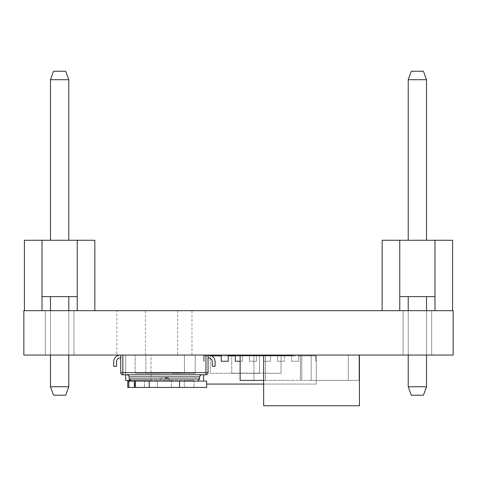 <?xml version="1.0" encoding="UTF-8"?>
<svg xmlns="http://www.w3.org/2000/svg" width="477" height="477" viewBox="0 0 477 477"><rect width="100%" height="100%" fill="white"/><g stroke="black" fill="none" stroke-linecap="round" stroke-linejoin="round"><path stroke-width="0.36" stroke-dasharray="2.38 1.79" d="M50.473 240.265L68.777 240.265L50.473 240.265L68.777 240.265L50.473 240.265L68.777 240.265L50.473 240.265L68.777 240.265L50.473 240.265L68.777 240.265L50.473 240.265L68.777 240.265L50.473 240.265L68.777 240.265L50.473 240.265L68.777 240.265L50.473 240.265L50.473 79.701L50.473 240.265L50.473 79.701L68.777 79.701L68.777 240.265L68.777 79.701L50.473 79.701L53.543 71.246L65.707 71.246L53.543 71.246L50.473 79.701L50.473 240.265L50.473 79.701L68.777 79.701L65.707 71.246L68.777 79.701L68.777 240.265L68.777 79.701L50.473 79.701L50.473 240.265L50.473 79.701L68.777 79.701L68.777 240.265L68.777 79.701L50.473 79.701L50.473 240.265L50.473 79.701L68.777 79.701L68.777 240.265L68.777 79.701L50.473 79.701L50.473 240.265L50.473 79.701L68.777 79.701L68.777 240.265L68.777 79.701L50.473 79.701L50.473 240.265L50.473 79.701L68.777 79.701L68.777 240.265L68.777 79.701L50.473 79.701L50.473 240.265L50.473 79.701L68.777 79.701L68.777 240.265L68.777 79.701L50.473 79.701L68.777 79.701L68.777 240.265M94.84 310.688L94.84 240.265L94.84 310.688L94.84 240.265L94.84 310.688L94.84 240.265L94.84 310.688L94.84 240.265L94.84 310.688L94.84 240.265L94.84 310.688L94.84 240.265L94.84 310.688L94.84 240.265L94.84 310.688L77.232 310.688L94.84 310.688L77.232 310.688L94.84 310.688L77.232 310.688L94.84 310.688L77.232 310.688L94.84 310.688L77.232 310.688L94.84 310.688L77.232 310.688L94.84 310.688L77.232 310.688L94.84 310.688L77.232 310.688L94.84 310.688L94.84 240.265L24.41 240.265L42.018 240.265L24.41 240.265L42.018 240.265L24.41 240.265L42.018 240.265L24.41 240.265L42.018 240.265L24.41 240.265L42.018 240.265L24.41 240.265L42.018 240.265L24.41 240.265L42.018 240.265L24.41 240.265L24.41 310.688L42.018 310.688L24.41 310.688L42.018 310.688L24.41 310.688L42.018 310.688L24.41 310.688L42.018 310.688L24.41 310.688L42.018 310.688L24.41 310.688L42.018 310.688L24.41 310.688L42.018 310.688L24.41 310.688L42.018 310.688L24.41 310.688L24.41 240.265L24.41 310.688M50.473 296.605L68.777 296.605L50.473 296.605L68.777 296.605L50.473 296.605L68.777 296.605L50.473 296.605L68.777 296.605L50.473 296.605L68.777 296.605L50.473 296.605L68.777 296.605L50.473 296.605L68.777 296.605L50.473 296.605L68.777 296.605L50.473 296.605L50.473 386.746L68.777 386.746L50.473 386.746L53.543 395.194L65.707 395.194L53.543 395.194L50.473 386.746L68.777 386.746L65.707 395.194L68.777 386.746L50.473 386.746L68.777 386.746L50.473 386.746L68.777 386.746L50.473 386.746L68.777 386.746L50.473 386.746L68.777 386.746L50.473 386.746L68.777 386.746L50.473 386.746L53.543 395.194L65.707 395.194L53.543 395.194L65.707 395.194L53.543 395.194L65.707 395.194L53.543 395.194L65.707 395.194L53.543 395.194L65.707 395.194L53.543 395.194L65.707 395.194L53.543 395.194L65.707 395.194L68.777 386.746L50.473 386.746L53.543 395.194L50.473 386.746L53.543 395.194L50.473 386.746L53.543 395.194L50.473 386.746L53.543 395.194L50.473 386.746L53.543 395.194L50.473 386.746L50.473 296.605L50.473 386.746L50.473 296.605L50.473 386.746L50.473 296.605L50.473 386.746L50.473 296.605L50.473 386.746L50.473 296.605L50.473 386.746L50.473 296.605L50.473 386.746L50.473 296.605L50.473 386.746L53.543 395.194L50.473 386.746M77.232 240.265L77.232 310.688L77.232 240.265L77.232 310.688L77.232 240.265L77.232 310.688L77.232 240.265L77.232 310.688L77.232 240.265L77.232 310.688L77.232 240.265L77.232 310.688L77.232 240.265L77.232 310.688L77.232 240.265L77.232 296.605L42.018 296.605L42.018 310.688M42.018 240.265L42.018 296.605M68.777 296.605L68.777 386.746L65.707 395.194L68.777 386.746L65.707 395.194L68.777 386.746L65.707 395.194L68.777 386.746L65.707 395.194L68.777 386.746L65.707 395.194L68.777 386.746L65.707 395.194L68.777 386.746L68.777 296.605L68.777 386.746M77.232 296.605L77.232 310.688M50.473 310.688L50.473 355.049M68.777 310.688L68.777 355.049M68.777 79.701L65.707 71.246L68.777 79.701L65.707 71.246L68.777 79.701L65.707 71.246L68.777 79.701L65.707 71.246L68.777 79.701L65.707 71.246L68.777 79.701L65.707 71.246L68.777 79.701L65.707 71.246L53.543 71.246L65.707 71.246L53.543 71.246L65.707 71.246L53.543 71.246L65.707 71.246L53.543 71.246L65.707 71.246L53.543 71.246L65.707 71.246L53.543 71.246L65.707 71.246L53.543 71.246L50.473 79.701M408.223 240.265L426.527 240.265L408.223 240.265L426.527 240.265L408.223 240.265L426.527 240.265L408.223 240.265L426.527 240.265L408.223 240.265L426.527 240.265L408.223 240.265L426.527 240.265L408.223 240.265L426.527 240.265L408.223 240.265L426.527 240.265L408.223 240.265L408.223 79.701L408.223 240.265L408.223 79.701L426.527 79.701L426.527 240.265L426.527 79.701L408.223 79.701L411.293 71.246L423.457 71.246L411.293 71.246L408.223 79.701L408.223 240.265L408.223 79.701L426.527 79.701L423.457 71.246L426.527 79.701L426.527 240.265L426.527 79.701L408.223 79.701L408.223 240.265L408.223 79.701L426.527 79.701L426.527 240.265L426.527 79.701L408.223 79.701L408.223 240.265L408.223 79.701L426.527 79.701L426.527 240.265L426.527 79.701L408.223 79.701L408.223 240.265L408.223 79.701L426.527 79.701L426.527 240.265L426.527 79.701L408.223 79.701L408.223 240.265L408.223 79.701L426.527 79.701L426.527 240.265L426.527 79.701L408.223 79.701L408.223 240.265L408.223 79.701L426.527 79.701L426.527 240.265L426.527 79.701L408.223 79.701L426.527 79.701L426.527 240.265M452.59 310.688L452.59 240.265L452.59 310.688L452.59 240.265L452.59 310.688L452.59 240.265L452.59 310.688L452.59 240.265L452.59 310.688L452.59 240.265L452.59 310.688L452.59 240.265L452.59 310.688L452.59 240.265L452.59 310.688L434.982 310.688L452.59 310.688L434.982 310.688L452.59 310.688L434.982 310.688L452.59 310.688L434.982 310.688L452.59 310.688L434.982 310.688L452.59 310.688L434.982 310.688L452.59 310.688L434.982 310.688L452.59 310.688L434.982 310.688L452.59 310.688L452.59 240.265L382.16 240.265L399.768 240.265L382.16 240.265L399.768 240.265L382.16 240.265L399.768 240.265L382.16 240.265L399.768 240.265L382.16 240.265L399.768 240.265L382.16 240.265L399.768 240.265L382.16 240.265L399.768 240.265L382.16 240.265L382.16 310.688L399.768 310.688L382.16 310.688L399.768 310.688L382.16 310.688L399.768 310.688L382.16 310.688L399.768 310.688L382.16 310.688L399.768 310.688L382.16 310.688L399.768 310.688L382.16 310.688L399.768 310.688L382.16 310.688L399.768 310.688L382.16 310.688L382.16 240.265L382.16 310.688M408.223 296.605L426.527 296.605L408.223 296.605L426.527 296.605L408.223 296.605L426.527 296.605L408.223 296.605L426.527 296.605L408.223 296.605L426.527 296.605L408.223 296.605L426.527 296.605L408.223 296.605L426.527 296.605L408.223 296.605L426.527 296.605L408.223 296.605L408.223 386.746L426.527 386.746L408.223 386.746L411.293 395.194L423.457 395.194L411.293 395.194L408.223 386.746L426.527 386.746L423.457 395.194L426.527 386.746L408.223 386.746L426.527 386.746L408.223 386.746L426.527 386.746L408.223 386.746L426.527 386.746L408.223 386.746L426.527 386.746L408.223 386.746L426.527 386.746L408.223 386.746L411.293 395.194L423.457 395.194L411.293 395.194L423.457 395.194L411.293 395.194L423.457 395.194L411.293 395.194L423.457 395.194L411.293 395.194L423.457 395.194L411.293 395.194L423.457 395.194L411.293 395.194L423.457 395.194L426.527 386.746L408.223 386.746L411.293 395.194L408.223 386.746L411.293 395.194L408.223 386.746L411.293 395.194L408.223 386.746L411.293 395.194L408.223 386.746L411.293 395.194L408.223 386.746L408.223 296.605L408.223 386.746L408.223 296.605L408.223 386.746L408.223 296.605L408.223 386.746L408.223 296.605L408.223 386.746L408.223 296.605L408.223 386.746L408.223 296.605L408.223 386.746L408.223 296.605L408.223 386.746L411.293 395.194L408.223 386.746M434.982 240.265L434.982 310.688L434.982 240.265L434.982 310.688L434.982 240.265L434.982 310.688L434.982 240.265L434.982 310.688L434.982 240.265L434.982 310.688L434.982 240.265L434.982 310.688L434.982 240.265L434.982 310.688L434.982 240.265L434.982 296.605L399.768 296.605L399.768 310.688M399.768 240.265L399.768 296.605M426.527 296.605L426.527 386.746L423.457 395.194L426.527 386.746L423.457 395.194L426.527 386.746L423.457 395.194L426.527 386.746L423.457 395.194L426.527 386.746L423.457 395.194L426.527 386.746L423.457 395.194L426.527 386.746L426.527 296.605L426.527 386.746M434.982 296.605L434.982 310.688M408.223 310.688L408.223 355.049M426.527 310.688L426.527 355.049M426.527 79.701L423.457 71.246L426.527 79.701L423.457 71.246L426.527 79.701L423.457 71.246L426.527 79.701L423.457 71.246L426.527 79.701L423.457 71.246L426.527 79.701L423.457 71.246L426.527 79.701L423.457 71.246L411.293 71.246L423.457 71.246L411.293 71.246L423.457 71.246L411.293 71.246L423.457 71.246L411.293 71.246L423.457 71.246L411.293 71.246L423.457 71.246L411.293 71.246L423.457 71.246L411.293 71.246L408.223 79.701M305.036 355.049L308.559 355.049L305.036 355.049L305.036 355.896L315.738 355.896L305.036 355.896L315.738 355.896L305.036 355.896L315.738 355.896L305.036 355.896L315.738 355.896L305.036 355.896L315.738 355.896L305.036 355.896L315.738 355.896L305.036 355.896L305.036 355.049L315.738 355.049L305.036 355.049L315.738 355.049L305.036 355.049L305.036 355.896L305.036 355.049L315.738 355.049L305.036 355.049L315.738 355.049L305.036 355.049L305.036 355.896L305.036 355.049L315.738 355.049L305.036 355.049M206.642 384.063L316.305 384.063L316.305 355.896L298.697 355.896L298.697 355.049L291.656 355.049L298.697 355.049L291.656 355.049L298.697 355.049L298.697 361.244L291.656 361.244L291.656 355.896L298.697 355.896L284.614 355.896L284.614 355.049L277.572 355.049L284.614 355.049L277.572 355.049L284.614 355.049L284.614 361.244L277.572 361.244L277.572 355.896L284.614 355.896L270.531 355.896L270.531 355.049L263.489 355.049L270.531 355.049L263.489 355.049L270.531 355.049L270.531 361.244L263.489 361.244L263.489 355.896L270.531 355.896L256.441 355.896L256.441 355.049L249.399 355.049L256.441 355.049L249.399 355.049L256.441 355.049L256.441 361.244L249.399 361.244L249.399 355.896L256.441 355.896L242.358 355.896L242.358 355.049L235.316 355.049L242.358 355.049L235.316 355.049L242.358 355.049L242.358 361.244L235.316 361.244L235.316 355.896L242.358 355.896L228.274 355.896L228.274 355.049L221.233 355.049L228.274 355.049L221.233 355.049L228.274 355.049L228.274 355.896L221.233 355.896L228.274 355.896L228.274 361.244L221.233 361.244L221.233 355.896L203.625 355.896L214.894 355.896L204.192 355.896L214.894 355.896L204.192 355.896L214.894 355.896L204.192 355.896L214.894 355.896L204.192 355.896L214.894 355.896L204.192 355.896L204.192 355.049L214.894 355.049L204.192 355.049L214.894 355.049L204.192 355.049L214.894 355.049L204.192 355.049L214.894 355.049L204.192 355.049L214.894 355.049L204.192 355.049L214.894 355.049L204.192 355.049L204.192 361.244L204.192 355.896L204.192 361.244L203.625 361.244L203.625 355.896L204.192 355.896L204.192 361.244L203.625 361.244L203.625 355.896L204.192 355.896L204.192 361.244L204.192 355.896L204.192 361.244L203.625 361.244L203.625 355.896L204.192 355.896L204.192 361.244L203.625 361.244L203.625 355.896L204.192 355.896L203.625 355.896L204.192 355.896L203.625 355.896L204.192 355.896L203.625 355.896L204.192 355.896L203.625 355.896L203.625 361.244L203.625 355.896L203.625 361.244L203.625 355.896L203.625 361.244L203.625 355.896L203.625 361.244L203.625 355.896L211.603 355.896M164.947 380.402L170.581 380.402L164.947 380.402M164.947 377.581L168.47 377.581L164.947 377.581M164.386 381.105L197.484 381.105L164.386 381.105M164.386 374.767L201.711 374.767L164.386 374.767M45.315 355.049L45.315 310.688L73.935 310.688L45.315 310.688L73.935 310.688L45.315 310.688L73.935 310.688L45.315 310.688L73.935 310.688L45.315 310.688L73.935 310.688L45.315 310.688L73.935 310.688L45.315 310.688L73.935 310.688L45.315 310.688L73.935 310.688L45.315 310.688L45.315 355.049L73.935 355.049L73.935 310.688L73.935 355.049L73.935 310.688L73.935 355.049L73.935 310.688L73.935 355.049L73.935 310.688L73.935 355.049L45.315 355.049L73.935 355.049L45.315 355.049L45.315 310.688L45.315 355.049L73.935 355.049L45.315 355.049L73.935 355.049L45.315 355.049L45.315 310.688L45.315 355.049L73.935 355.049L45.315 355.049L73.935 355.049L45.315 355.049L45.315 310.688L45.315 355.049L73.935 355.049L45.315 355.049M403.065 355.049L403.065 310.688L431.685 310.688L403.065 310.688L431.685 310.688L403.065 310.688L431.685 310.688L403.065 310.688L431.685 310.688L403.065 310.688L431.685 310.688L403.065 310.688L431.685 310.688L403.065 310.688L431.685 310.688L403.065 310.688L431.685 310.688L403.065 310.688L403.065 355.049L431.685 355.049L431.685 310.688L431.685 355.049L431.685 310.688L431.685 355.049L431.685 310.688L431.685 355.049L431.685 310.688L431.685 355.049L403.065 355.049L431.685 355.049L403.065 355.049L403.065 310.688L403.065 355.049L431.685 355.049L403.065 355.049L431.685 355.049L403.065 355.049L403.065 310.688L403.065 355.049L431.685 355.049L403.065 355.049L431.685 355.049L403.065 355.049L403.065 310.688L403.065 355.049L431.685 355.049L403.065 355.049M177.682 355.049L191.992 355.049L177.682 355.049L177.682 310.688L191.992 310.688L177.682 310.688M191.992 355.049L191.992 310.688M116.865 355.049L145.485 355.049L116.865 355.049L116.865 310.688L145.485 310.688L116.865 310.688M145.485 355.049L145.485 310.688M195.176 355.049L145.879 355.049L195.176 355.049L195.176 373.36L182.5 373.36L195.176 373.36L195.176 355.049M259.571 355.049L210.274 355.049L259.571 355.049L259.571 373.36L246.895 373.36L259.571 373.36L259.571 355.049M281.036 355.049L231.739 355.049L281.036 355.049L281.036 373.36L268.36 373.36L281.036 373.36L281.036 355.049M184.444 355.049L135.146 355.049L184.444 355.049L184.444 373.36L171.768 373.36L184.444 373.36L184.444 355.049M208.33 355.049L122.839 355.049L208.05 355.049L208.05 357.863L208.33 355.049A6.761 6.761 0 0 1 215.091 361.81L215.091 366.318L212.277 366.318L212.277 361.81A3.941 3.941 0 0 0 208.33 357.863L208.05 357.863M122.839 355.049L120.723 355.049L122.839 355.049L122.839 374.767L205.939 374.767A2.111 2.111 0 0 0 208.05 372.656L208.05 355.049M120.723 357.863L120.442 357.863A3.941 3.941 0 0 0 116.501 361.81L116.501 366.318L116.501 361.81L116.501 366.318L113.681 366.318L116.501 366.318L113.681 366.318L113.681 361.81A6.761 6.761 0 0 1 120.442 355.049A6.761 6.761 0 0 0 113.681 361.81A6.761 6.761 0 0 1 120.442 355.049L120.723 372.656A2.111 2.111 0 0 0 122.839 374.767M263.656 355.049L359.431 355.049L263.656 355.049L263.656 405.754L359.431 405.754L359.431 355.049M23.85 355.049L453.15 355.049L453.15 310.688L23.85 310.688L23.85 355.049M315.738 355.049L308.559 355.049L315.738 355.049L315.738 355.896L315.738 355.049M350.583 355.049L311.147 355.049L350.583 355.049M262.362 355.049L301.798 355.049L262.362 355.049M339.851 355.049L300.415 355.049L339.851 355.049M240.11 355.049L240.134 380.402L265.486 380.402L265.486 355.049L240.134 355.049L265.486 355.049L265.498 380.384L240.122 380.384L265.498 380.384L265.51 355.049M125.654 374.767L125.654 355.049L151.006 355.049L125.654 355.049L125.642 380.384L151.018 380.384L125.642 380.384L125.63 355.049M215.461 310.742L211.633 310.742L215.461 310.688M221.632 310.688L226.438 310.688L221.632 310.688M230.85 310.742L236.145 310.688L230.85 310.688M240.265 310.742L245.56 310.688L240.265 310.688M253.991 310.688L255.267 310.688L253.991 310.688M266.577 310.688L265.564 310.688M202.165 310.688L197.18 310.688M227.744 310.688L241.332 310.688L227.744 310.688M195.451 310.688L196.607 310.688M259.446 310.688L278.914 310.688L259.446 310.688M188.415 310.688L295.74 310.688L188.415 310.688M211.353 310.688L263.244 310.688M263.244 310.742L217.798 310.688M237.999 310.688L239.365 310.742L237.999 310.688M275.426 310.742L265.701 310.742L275.426 310.688M193.781 310.688L208.902 310.688L193.781 310.742M205.456 310.742L210.751 310.688L205.456 310.688M256.9 310.688L248.284 310.688L256.9 310.742M277.936 310.688L271.049 310.742L277.936 310.688M217.273 310.688L212.08 310.688L217.273 310.688M212.08 310.688L217.273 310.742L212.08 310.688M228.644 310.688L220.028 310.742L228.644 310.688M245.446 310.688L240.193 310.688L245.446 310.688M240.193 310.688L245.446 310.742L240.193 310.688M244.498 310.688L256.048 310.688L244.498 310.688M214.119 310.742L224.578 310.742L214.119 310.688M275.205 310.688L274.192 310.688M257.944 310.688L256.936 310.688M248.893 310.688L247.491 310.688M237.713 310.688L238.697 310.688L237.713 310.688M228.298 310.688L229.282 310.688L228.298 310.688M218.102 310.688L219.378 310.688L218.102 310.688M194.222 310.742L196.739 310.688L194.222 310.688M295.74 310.742L188.415 310.742L295.74 310.742M262.111 310.742L276.654 310.742L262.111 310.688M276.654 310.742L278.914 310.688L276.654 310.742M217.798 310.742L211.353 310.742M265.564 310.742L269.01 310.688M210.751 310.742L208.097 310.742L210.751 310.688M209.767 310.742L208.097 310.742L209.767 310.688M206.434 310.742L208.097 310.742L206.434 310.688M196.607 310.742L197.585 310.688M197.585 310.742L199.213 310.688M199.213 310.742L200.334 310.688M200.334 310.742L201.312 310.688M201.312 310.742L203.882 310.688L201.032 310.688M201.032 310.742L199.422 310.688M199.422 310.742L197.305 310.688M197.305 310.742L195.081 310.688M250.968 310.742L244.498 310.742L250.968 310.688M246.764 310.742L253.782 310.742L246.764 310.742M232.627 310.742L241.332 310.742L232.627 310.688M239.573 310.742L232.728 310.742L239.573 310.688M197.18 310.742L198.885 310.688M198.885 310.742L202.886 310.688M202.886 310.742L206.607 310.688M206.607 310.742L202.165 310.742M206.463 310.742L199.44 310.742L206.463 310.688M274.192 310.742L275.688 310.688M275.688 310.742L276.588 310.688M276.588 310.742L278.067 310.688M278.067 310.742L279.534 310.688M279.534 310.742L280.422 310.688M280.422 310.742L281.937 310.688M281.937 310.742L280.923 310.688M280.923 310.742L279.874 310.688M279.874 310.742L278.437 310.688M278.437 310.742L277.638 310.688M277.638 310.742L276.165 310.688M276.165 310.742L275.205 310.742M269.01 310.742L267.537 310.688M267.537 310.742L266.577 310.742M256.936 310.742L258.433 310.688M258.433 310.742L259.327 310.688M259.327 310.742L260.806 310.688M260.806 310.742L262.272 310.688M262.272 310.742L263.167 310.688M263.167 310.742L264.681 310.688M264.681 310.742L263.668 310.688M263.668 310.742L262.612 310.688M262.612 310.742L261.175 310.688M261.175 310.742L260.376 310.688M260.376 310.742L258.91 310.688M258.91 310.742L257.944 310.742M253.991 310.742L255.267 310.688L253.991 310.742M247.491 310.742L249.232 310.688M249.232 310.742L248.893 310.742M250.759 310.742L247.718 310.742L250.759 310.742M245.56 310.742L242.906 310.742L245.56 310.688M244.576 310.742L242.906 310.742L244.576 310.688M241.243 310.742L242.906 310.742L241.243 310.688M237.713 310.742L238.697 310.688L237.713 310.742M236.145 310.742L233.497 310.742L236.145 310.688M235.167 310.742L233.497 310.742L235.167 310.688M231.828 310.742L233.497 310.742L231.828 310.688M228.298 310.742L229.282 310.688L228.298 310.742M224.53 310.742L221.632 310.742L224.53 310.688M218.102 310.742L219.378 310.688L218.102 310.742M215.258 310.742L211.633 310.742L215.258 310.688M196.566 310.742L195.391 310.742L196.566 310.688M195.141 310.742L194.55 310.742L195.141 310.688M195.081 310.742L195.451 310.742M120.442 357.863A3.941 3.941 0 0 0 116.501 361.81M128.79 381.105L128.79 387.443L127.764 387.443L127.764 381.105L135.492 381.105L135.492 387.443L206.642 387.443M135.492 381.105L149.218 381.105L149.218 387.443M128.79 387.443L135.492 387.443M149.218 381.105L179.555 381.105L179.555 387.443M179.555 381.105L206.642 381.105M184.307 387.443L171.428 387.443L193.966 387.443L184.307 387.443L184.307 380.402L134.806 380.402L193.966 380.402L184.307 380.402L184.307 387.443M157.344 387.443L171.428 387.443L144.465 387.443L157.344 387.443L157.344 380.402L157.344 387.443M134.806 387.443L144.465 387.443L134.806 387.443L134.806 380.402L134.806 387.443M171.428 380.402L171.428 387.443L171.428 380.402M144.465 380.402L144.465 387.443L144.465 380.402M193.966 380.402L193.966 387.443L193.966 380.402M263.656 384.063L316.305 384.063L316.305 355.896L316.305 361.244L316.305 355.896L316.305 361.244L316.305 355.896L316.305 361.244L316.305 355.896L316.305 361.244L316.305 355.896L316.305 361.244L316.305 355.896L315.738 355.896L315.738 361.244L315.738 355.896L315.738 361.244L316.305 361.244L316.305 355.896L298.697 355.896L298.697 361.244L298.697 355.049L298.697 361.244L291.656 361.244L298.697 361.244L291.656 361.244L291.656 355.896L284.614 355.896L284.614 361.244L284.614 355.049L284.614 361.244L277.572 361.244L284.614 361.244L277.572 361.244L277.572 355.896L270.531 355.896L270.531 361.244L270.531 355.049L270.531 361.244L263.489 361.244L270.531 361.244L263.489 361.244L263.489 355.896L256.441 355.896L256.441 361.244L256.441 355.049L256.441 361.244L249.399 361.244L256.441 361.244L249.399 361.244L249.399 355.896L242.358 355.896L242.358 361.244L242.358 355.049L242.358 361.244L235.316 361.244L235.316 355.049L235.316 361.244L240.134 361.244M211.371 355.049L211.371 355.896L214.894 355.896L211.371 355.896L211.371 355.049L211.371 355.77M316.305 355.896L315.738 355.896L315.738 361.244L316.305 361.244L316.305 355.896L315.738 355.896L315.738 361.244L315.738 355.896L315.738 361.244L316.305 361.244L315.738 361.244L315.738 355.896L315.738 361.244L316.305 361.244L315.738 361.244L315.738 355.896L316.305 355.896M226.164 355.896L293.766 355.896L226.164 355.896M203.625 381.105L203.625 374.767M291.656 355.896L291.656 361.244L291.656 355.896M277.572 355.896L277.572 361.244L277.572 355.896M263.489 355.896L263.489 361.244L263.489 355.896M249.399 355.896L249.399 361.244L249.399 355.896M221.233 355.896L221.233 355.049M228.274 355.896L228.274 361.244L221.233 361.244L228.274 361.244L228.274 355.049M235.316 355.049L235.316 355.896M204.192 361.244L204.192 355.896L204.192 361.244L203.625 361.244L204.192 361.244L203.625 361.244L204.192 361.244L204.192 355.896L204.192 361.244L203.625 361.244L204.192 361.244M315.738 361.244L316.305 361.244L315.738 361.244L315.738 355.896L315.738 361.244L316.305 361.244L315.738 361.244M235.316 355.609L293.766 355.609L289.783 355.896M289.783 355.609L228.274 355.609M319.602 380.384L350.583 380.384L319.602 380.384M311.147 380.402L311.147 355.049L311.147 380.402L311.147 355.049L311.147 380.402L319.602 380.402L311.147 380.402M359.038 380.402L350.583 380.402L359.038 380.402L359.038 355.049L359.038 380.402L350.583 380.402L359.038 380.402L359.038 355.049L359.038 380.402M293.343 380.384L262.362 380.384L293.343 380.384M301.798 380.402L301.798 355.049L301.798 380.402L293.343 380.402L301.798 380.402M253.907 380.402L262.362 380.402L253.907 380.402L253.907 355.049L253.907 380.402M308.869 380.384L339.851 380.384L308.869 380.384M300.415 380.402L300.415 355.049L300.415 380.402L308.869 380.402L300.415 380.402M348.305 380.402L339.851 380.402L348.305 380.402L348.305 355.049L348.305 380.402M263.656 380.402L265.486 380.402L265.486 355.049M129.714 380.402L151.006 380.402L151.03 355.049M125.654 355.049L125.654 380.402L151.006 380.402L151.006 355.049M171.768 373.074L135.146 373.36L135.146 355.049L135.146 373.36L171.768 373.074M268.36 373.074L231.739 373.36L231.739 355.049L231.739 373.36L268.36 373.074M246.895 373.074L210.274 373.36L210.274 355.049L210.274 373.36L246.895 373.074M182.5 373.074L145.879 373.36L145.879 355.049L145.879 373.36L182.5 373.074M308.559 355.049L308.559 355.896L308.559 355.049M164.947 378.285L168.47 378.285L164.947 378.285M199.601 378.994L129.178 378.994M129.178 376.878L199.601 376.878M205.939 355.049L205.939 372.656L120.723 372.656M208.05 372.656A2.111 2.111 0 0 1 205.939 374.767L205.939 372.656L208.05 372.656M134.311 381.105L134.311 387.443M168.47 377.581L169.073 379.77L170.581 380.402M161.423 377.581L160.821 379.77L159.312 380.402M214.894 355.049L214.894 355.896"/><path stroke-width="0.72" d="M24.41 310.688L24.41 240.265L94.84 240.265L94.84 310.688M42.018 240.265L42.018 296.605L77.232 296.605L77.232 240.265M42.018 296.605L42.018 310.688M77.232 310.688L77.232 296.605M50.473 296.605L50.473 310.688M50.473 355.049L50.473 386.746L68.777 386.746L65.707 395.194L53.543 395.194L50.473 386.746M68.777 296.605L68.777 310.688M68.777 355.049L68.777 386.746M50.473 240.265L50.473 79.701L68.777 79.701L68.777 240.265M50.473 79.701L53.543 71.246L65.707 71.246L68.777 79.701M382.16 310.688L382.16 240.265L452.59 240.265L452.59 310.688M399.768 240.265L399.768 296.605L434.982 296.605L434.982 240.265M399.768 296.605L399.768 310.688M434.982 310.688L434.982 296.605M408.223 296.605L408.223 310.688M408.223 355.049L408.223 386.746L426.527 386.746L423.457 395.194L411.293 395.194L408.223 386.746M426.527 296.605L426.527 310.688M426.527 355.049L426.527 386.746M408.223 240.265L408.223 79.701L426.527 79.701L426.527 240.265M408.223 79.701L411.293 71.246L423.457 71.246L426.527 79.701M453.15 355.049L23.85 355.049L23.85 310.688L453.15 310.688L453.15 355.049M359.431 355.049L359.431 405.754L263.656 405.754L263.656 355.049M208.05 355.049L208.05 372.656A2.111 2.111 0 0 1 205.939 374.767L122.839 374.767A2.111 2.111 0 0 1 120.723 372.656L120.723 355.049M208.33 355.049A6.761 6.761 0 0 1 215.091 361.81L215.091 366.318L212.277 366.318L212.277 361.81A3.941 3.941 0 0 0 208.33 357.863L208.05 357.863M120.442 355.049A6.761 6.761 0 0 0 113.681 361.81L113.681 366.318L116.501 366.318L116.501 361.81A3.941 3.941 0 0 1 120.442 357.863L120.723 357.863M116.501 361.81A3.941 3.941 0 0 1 120.442 357.863M127.764 381.105L127.764 387.443L135.492 387.443L135.492 381.105L127.764 381.105M179.555 381.105L179.555 387.443L206.642 387.443L206.642 381.105L149.218 381.105L149.218 387.443L135.492 387.443M149.218 381.105L135.492 381.105M179.555 387.443L149.218 387.443M221.233 355.049L221.233 355.896L211.603 355.896M235.316 355.049L235.316 355.896L228.274 355.896L228.274 355.049M203.625 381.105L203.625 374.767M235.316 355.896L235.316 361.244L240.134 361.244M221.233 355.896L221.233 361.244L228.274 361.244L228.274 355.896M263.656 384.063L206.642 384.063M228.274 355.609L235.316 355.609M263.656 380.402L240.134 380.402L240.134 355.049M129.714 380.402L125.654 380.402L125.654 374.767M199.601 378.994L199.601 376.878L129.178 376.878L129.178 378.994L199.601 378.994L197.484 381.105M122.839 355.049L122.839 372.656L205.939 372.656L205.939 355.049M208.05 372.656L205.939 372.656L205.939 374.767A2.111 2.111 0 0 0 208.05 372.656M122.839 374.767L122.839 372.656L120.723 372.656M128.79 381.105L128.79 387.443M134.311 381.105L134.311 387.443M211.371 355.049L211.371 355.77M129.178 376.878L128.569 375.399L127.061 374.767M199.601 376.878L200.203 375.399L201.711 374.767M129.178 378.994L131.288 381.105M214.894 355.049L214.894 355.896"/></g></svg>
